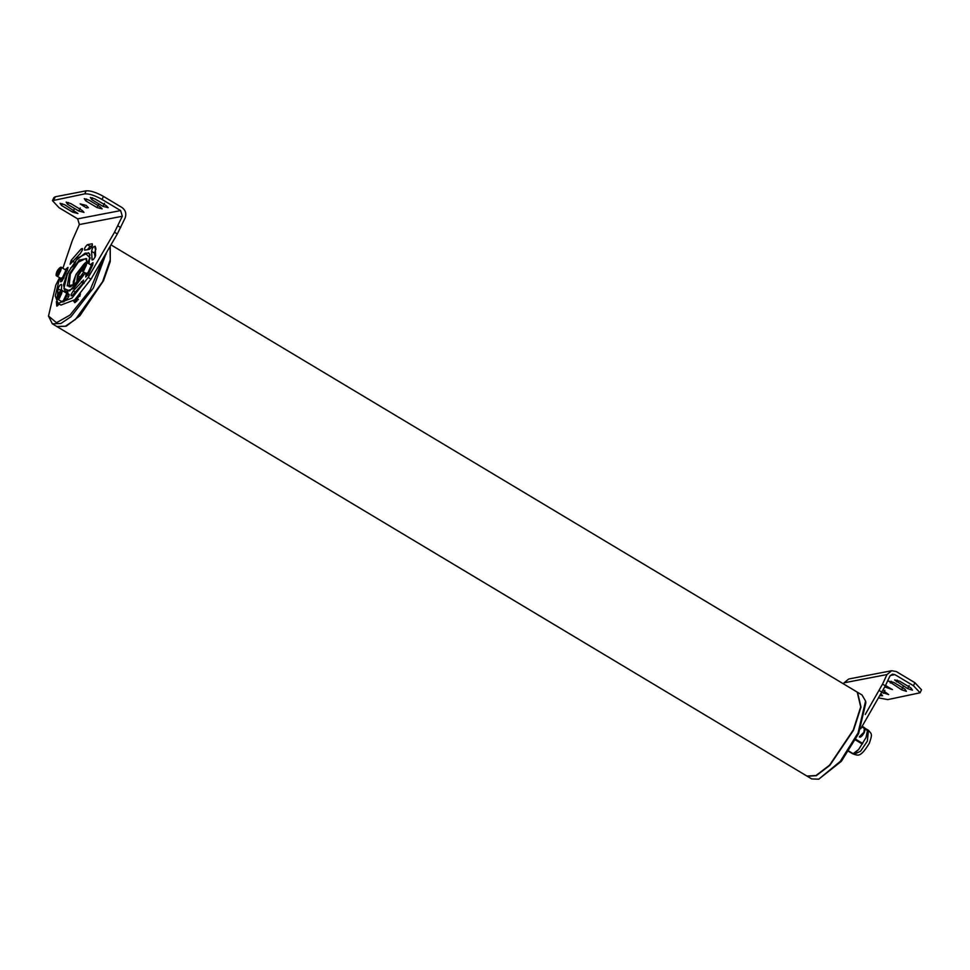 <?xml version="1.0" encoding="UTF-8"?>
<svg xmlns="http://www.w3.org/2000/svg" width="970" height="970" viewBox="0 0 970 970"><rect width="100%" height="100%" fill="white"/><g stroke="black" fill="none" stroke-linecap="round" stroke-linejoin="round"><path stroke-width="1.45" d="M867.216 733.138L866.028 737.552L867.568 730.131L863.336 726.918M852.897 753.908L848.641 751.362L852.897 753.908L858.692 749.446L856.183 751.738M858.692 749.446L866.028 737.552L858.692 749.446M865.567 701.067L865.87 702.765L858.583 733.672L841.329 761.329L818.741 779.177L840.299 761.353L858.062 732.884L865.567 701.067L862.027 694.993L857.528 692.289L860.996 707.106L853.552 730.18L829.859 765.318L816.255 775.697L807.222 776.23L811.72 778.922L818.741 779.177M880.99 693.962L882.591 695.757L880.008 695.648M883.039 690.397L888.641 694.593L881.924 692.362M885.513 685.487L892.436 689.597L884.822 686.954M904.974 689.161L906.404 691.343L901.639 689.803L888.556 681.11L893.709 682.407L904.974 689.161M911.024 687.997L912.455 690.167L907.702 688.639L894.607 679.946L899.76 681.243L911.024 687.997M865.24 714.49L882.53 684.141L885.355 685.826L889.805 676.236L892.388 674.15L894.873 674.611L913.461 685.741L914.868 682.698L921.5 689.743L920.081 692.798L913.461 685.741M885.355 685.826L860.717 728.785M882.53 684.141L886.992 674.55L844.033 682.819L843.524 683.898M914.868 682.698L896.292 671.555L891.721 670.719L886.992 674.55M844.033 682.819L848.774 678.988L891.721 670.719M878.687 697.915L887.817 699.6L920.081 692.798M84.851 267.029L83.275 268.738L82.523 268.217L84.911 264.289L85.663 264.81L84.851 267.029M83.311 268.69L82.523 268.217M84.887 266.92L83.335 265.998M86.087 273.407L87.943 272.703L91.374 265.319L87.167 262.652L84.002 270.339L82.135 271.042L86.087 273.407M59.425 271.927L57.86 273.625L57.097 273.116L59.497 269.187L60.249 269.696L59.425 271.927M57.897 273.588L57.097 273.116M59.473 271.818L57.921 270.885M60.661 278.305L62.529 277.602L65.948 270.206L61.753 267.55L58.588 275.237L56.721 275.941L60.661 278.305M60.261 295.074L58.685 296.771L57.933 296.262L60.322 292.334L61.074 292.843L60.261 295.074M58.721 296.735L57.933 296.262M60.298 294.965L58.746 294.031M61.498 301.452L63.353 300.736L66.784 293.352L62.577 290.697L59.412 298.384L57.557 299.087L61.498 301.452M75.199 302.47L74.641 299.888M80.461 294.007L74.751 302.664L73.465 300.882M67.948 291.921L65.633 291.582L63.984 288.636M88.052 263.185L90.234 257.911M85.251 253.158L88.622 253.218L90.016 255.11M71.089 267.817L67.342 274.11L63.947 288.466L69.658 290.952L85.239 272.909M87.676 262.955L89.992 257.644L85.081 253.206L76.157 260.299C74.932 264.264 73.09 266.811 70.64 267.938L70.919 267.878M78.691 295.765L77.297 299.33L76.109 299.851L76.218 298.323L78.473 299.681M80.619 277.311L78.121 275.807L81.662 270.472L81.31 269.842L77.442 275.662L76.872 280.33L78.982 279.602M77.6 280.1L78.121 275.807L77.442 275.662M57.23 305.926L56.987 302.422M59.291 304.083L56.781 306.12L56.381 301.549M59.57 277.65L55.787 285.131L48.5 316.038L56.502 322.707L69.998 315.08L90.089 290.054L103.766 257.232M106.336 252.818L93.362 288.017L70.931 316.741L60.867 323.507L52.344 323.81L48.5 316.038M52.344 323.81L56.842 326.514L65.378 326.199L75.442 319.445L102.59 281.7L110.228 259.754L110.083 246.392M90.428 264.604L91.883 264.822L87.955 273.273L85.833 274.073L85.396 272.994M85.833 274.073L88.634 273.673L92.55 265.234L91.58 264.483M65.839 292.649L67.294 292.867L63.365 301.306L61.243 302.119L60.807 301.039M61.243 302.119L64.044 301.719L67.961 293.267L66.991 292.528M95.108 199.008L106.373 205.749L108.191 207.689L103.038 206.392L91.786 199.638L90.355 197.468L95.108 199.008M89.058 200.172L100.322 206.913L102.141 208.853L96.988 207.556L85.736 200.814L84.293 198.632L89.058 200.172M86.197 205.397L88.355 207.689L86.415 207.871L80.11 203.87L86.197 205.397M67.573 204.306L66.142 202.124L70.907 203.664L82.171 210.417L83.99 212.357L78.837 211.06L67.573 204.306L68.409 202.512M61.522 205.47L60.091 203.3L64.857 204.828L77.939 213.521L72.786 212.224L61.522 205.47L62.359 203.676M57.557 295.086L57.982 288.745C59.776 284.707 61.013 283.616 61.704 285.483L61.352 290.624M61.498 284.356L61.704 285.483M61.304 288.999L60.807 290.43L57.982 288.745M68.094 294.371L68.955 294.225M69.197 294.783L68.337 294.262C69.707 295.11 69.003 296.917 66.251 299.694L65.596 299.985M89.119 263.828L89.664 254.104L88.464 252.709L77.952 257.777L66.954 274.098L63.499 284.804L65.111 291.679L73.744 288.405L85.311 272.946M65.572 269.296L67.985 267.405L67.282 270.763M64.02 277.772L61.171 281.761L60.552 281.809L60.843 279.227M85.239 250.139C83.881 249.29 84.572 247.483 87.324 244.707L92.223 243.761C92.683 245.919 91.665 247.786 89.167 249.375L84.632 250.175M92.38 245.58L90.137 246.392L87.712 249.351M88.973 273.358L85.724 277.044L86.003 274.183M90.574 264.531L93.023 262.591L92.635 265.44M80.292 253.546L70.07 264.276L71.174 260.348L81.153 248.963L82.377 248.502L82.583 249.629L80.292 253.546M92.077 260.045L91.604 251.375C92.114 248.162 93.326 246.453 95.254 246.247L95.593 255.643C93.799 259.693 92.562 260.784 91.883 258.917L93.168 259.693M95.981 248.938L94.429 253.061L95.096 257.086M73.283 290.842L83.505 280.124L82.414 284.04L72.423 295.438L71.198 295.898L71.004 294.771L73.283 290.842L76.096 292.528M103.463 196.401L102.044 199.456L120.632 210.587L122.305 216.262L79.358 224.543L77.673 218.856L59.097 207.725L52.465 200.669L53.871 197.625L55.302 196.764L86.148 190.823C90.513 190.544 96.285 192.412 103.463 196.401L122.038 207.544C125.579 210.199 126.609 213.679 125.13 217.959L117.334 233.928L90.998 279.166L88.185 277.469L114.521 232.242L122.305 216.262M88.185 277.469L71.913 298.129L58.103 303.38L60.916 305.065L74.739 299.815L90.998 279.166M58.103 303.38L55.254 295.983L59.691 277.723M79.358 224.543L72.386 240.354L62.904 268.241M102.044 199.456C94.878 195.455 89.107 193.588 84.742 193.867L52.465 200.669M65.014 269.502L66.457 269.721L62.541 278.16L60.419 278.972L59.982 277.893M60.419 278.972L63.22 278.572L67.136 270.121L66.166 269.381M110.24 246.113L110.253 261.573L103.523 280.669L79.831 315.808L66.239 326.187L57.024 326.611M57.194 326.72L806.943 776.061L815.976 775.527L829.58 765.148L853.273 730.01L860.705 706.936L857.237 692.119L110.968 244.864M864.731 729.537L864.209 732.617M864.343 728.434C865.204 728.446 865.179 729.828 864.282 732.568C861.869 736.509 860.22 737.928 859.311 736.824L863.955 732.217L864.343 728.434L861.809 726.906M868.477 730.325C871.606 734.266 872.757 733.259 869.326 743.275C860.608 757.4 858.401 755.472 854.097 754.308L860.572 751.192L867.338 741.153L868.477 730.325L866.222 728.979M848.823 751.095L853.248 753.738M862.318 744.051L855.455 739.928M855.782 739.31L862.694 743.456M867.544 730.555L864.803 728.906M861.906 726.736L867.568 730.131M883.488 693.295L884.907 690.252M903.058 686.76L901.639 689.803M890.387 683.05L891.224 681.255M909.108 685.584L907.702 688.639M896.438 681.886L897.274 680.091M894.873 674.611L890.242 675.496M882.009 692.216L879.196 690.531M82.28 266.859C81.177 269.878 81.601 270.751 83.529 269.502C88.634 264.604 86.087 259.233 82.28 266.859M56.854 271.758C55.763 274.765 56.175 275.65 58.115 274.401C63.22 269.502 60.673 264.131 56.854 271.758M57.691 294.904C56.587 297.911 57.012 298.796 58.94 297.547C64.044 292.649 61.498 287.278 57.691 294.904M83.747 272.012L74.605 284.477L67.197 285.907L69.488 273.698L79.2 260.045L86.609 258.626L86.948 262.543M83.711 271.988L76.86 282.149L70.361 286.853L69.016 286.696L70.349 273.976L78.303 262.179L85.906 258.517L86.851 262.518M79.855 296.262L80.11 294.407M75.599 302.216L74.617 301.173L74.799 299.754L76.121 301.597L77.2 300.7M75.43 302.325L74.739 301.355M57.63 305.671L56.648 304.628L57.06 302.507L58.139 305.053L59.231 304.156M57.46 305.792L56.769 304.81M73.465 285.301L75.636 275.286L83.493 264.737M77.648 281.264L78.206 279.869M78.049 280.366L77.685 281.3M94.89 248.017L95.739 247.641M91.786 199.638L92.623 197.844M103.038 206.392L104.457 203.348M85.736 200.814L86.56 199.008M96.988 207.556L98.406 204.512M78.837 211.06L80.255 208.004M72.786 212.224L74.205 209.168M62.298 280.815L60.613 279.809M90.137 246.392L87.324 244.707M86.1 274.013L88.913 275.698M81.153 248.963L82.547 249.799M73.987 262.033L71.174 260.348M91.604 251.375L94.429 253.061M81.298 281.712L84.111 283.398M77.673 218.856L120.632 210.587M117.855 225.852L120.68 227.538M117.334 233.928L114.521 232.242M55.302 196.764L53.883 199.808M84.742 193.867L86.148 190.823M867.35 732.277L867.204 733.259M854.097 754.308L853.2 753.775M82.135 271.042C81.286 271.03 81.31 269.648 82.207 266.908C84.62 262.967 86.269 261.548 87.167 262.652M56.721 275.941C55.872 275.929 55.896 274.546 56.794 271.794C59.194 267.853 60.855 266.435 61.753 267.55M57.557 299.087C56.696 299.075 56.721 297.693 57.618 294.941C60.031 291 61.68 289.581 62.577 290.697M68.652 296.784L67.657 296.177M65.633 291.582L66.457 292.091M88.622 253.218L89.458 253.716M73.211 285.883L73.283 281.664L76.096 274.28L83.759 264.398M106.094 253.243L106.191 254.152"/></g></svg>

